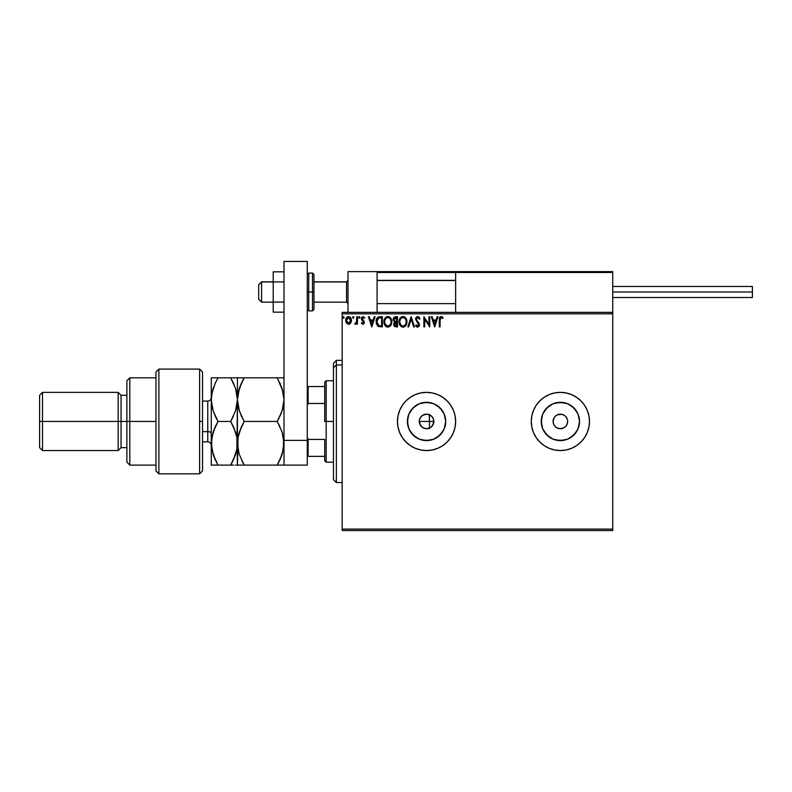 <?xml version="1.0" encoding="UTF-8"?>
<svg xmlns="http://www.w3.org/2000/svg" width="792" height="792" viewBox="0 0 792 792"><rect width="100%" height="100%" fill="white"/><g stroke="black" fill="none" stroke-linecap="round" stroke-linejoin="round"><path stroke-width="1.19" d="M427.967 428.591L426.551 428.729L430.581 427.512L432.59 425.502L433.818 421.453A7.276 7.276 0 0 1 426.551 428.729A7.276 7.276 0 0 1 419.275 421.453L420.502 425.502L422.502 427.502L426.542 428.729L430.591 427.502L429.165 428.244M445.322 425.195L445.688 421.453A19.147 19.147 0 0 1 426.551 440.6A19.147 19.147 0 0 1 407.405 421.453L408.86 414.127L413.008 407.92L419.225 403.772L426.551 402.316L433.877 403.772L440.085 407.92L444.233 414.127L445.688 421.453L444.233 428.779L440.085 434.996L433.877 439.144L426.551 440.6L419.225 439.144L413.008 434.996L408.86 428.779L407.405 421.453A19.147 19.147 0 0 1 426.551 402.316A19.147 19.147 0 0 1 445.688 421.453L445.322 417.721M579.16 425.195L579.526 421.453A19.147 19.147 0 0 1 560.38 440.6A19.147 19.147 0 0 1 541.233 421.453L542.698 414.127L546.846 407.92L553.054 403.772L560.38 402.316L567.706 403.772L573.913 407.92L578.071 414.127L579.526 421.453L578.071 428.779L573.913 434.996L567.706 439.144L560.38 440.6L553.054 439.144L546.846 434.996L542.698 428.779L541.233 421.453A19.147 19.147 0 0 1 560.38 402.316A19.147 19.147 0 0 1 579.526 421.453L579.16 417.721M544.203 397.277A29.096 29.096 0 0 0 531.284 421.453A29.096 29.096 0 0 1 560.38 392.367A29.096 29.096 0 0 1 589.476 421.453L588.911 415.78L587.258 410.325L584.575 405.296L580.952 400.881L576.546 397.267L571.517 394.574L566.052 392.921L560.38 392.367L554.707 392.921L549.242 394.574L544.213 397.267L539.807 400.881L536.194 405.296L533.501 410.325L531.848 415.78L531.284 421.453A29.096 29.096 0 0 0 544.203 445.639L549.242 448.341L554.707 449.995L560.38 450.549A29.096 29.096 0 0 0 566.033 449.995L571.517 448.341L576.546 445.648L580.952 442.025L584.575 437.62L587.258 432.59L588.911 427.135L589.476 421.453A29.096 29.096 0 0 1 560.38 450.549A29.096 29.096 0 0 1 531.284 421.453L531.848 427.135L533.501 432.59L536.194 437.62L539.807 442.025L544.213 445.648M544.233 445.658A29.096 29.096 0 0 0 560.37 450.549L566.052 449.995M566.082 449.985A29.096 29.096 0 0 0 576.536 445.658M576.556 445.639A29.096 29.096 0 0 0 587.248 432.61M397.455 421.453A29.096 29.096 0 0 1 426.551 392.367A29.096 29.096 0 0 1 455.638 421.453L455.083 415.78L453.43 410.325L450.737 405.296L447.124 400.881L442.708 397.267L437.679 394.574L432.224 392.921L426.551 392.367L420.869 392.921L415.414 394.574L410.385 397.267L405.979 400.881L402.356 405.296L399.673 410.325L398.01 415.78L397.455 421.453L398.01 427.135L399.673 432.59L402.356 437.62L405.979 442.025L410.385 445.648A29.096 29.096 0 0 0 426.532 450.549L432.224 449.995L437.679 448.341L442.708 445.648L447.124 442.025L450.737 437.62L453.43 432.59L455.083 427.135L455.638 421.453A29.096 29.096 0 0 1 426.551 450.549A29.096 29.096 0 0 1 397.455 421.453A29.096 29.096 0 0 0 410.375 445.639M410.385 445.648L415.414 448.341L420.869 449.995L426.551 450.549A29.096 29.096 0 0 0 432.204 449.995M432.244 449.985A29.096 29.096 0 0 0 442.698 445.658M442.728 445.639A29.096 29.096 0 0 0 453.42 432.61M567.518 420.037L567.656 421.453A7.276 7.276 0 0 1 560.38 428.729A7.276 7.276 0 0 1 553.103 421.453A7.276 7.276 0 0 1 560.38 414.186A7.276 7.276 0 0 1 567.656 421.453L567.102 424.245L565.528 426.601L566.428 425.502M424.908 428.541L426.551 428.729L422.512 427.502L419.829 424.245L419.413 420.037L420.681 417.166M421.403 426.601L420.394 425.324M423.76 428.175L422.324 427.383M422.413 415.473L425.126 414.325L427.967 414.325L430.591 415.414L432.6 417.414L433.679 420.037L433.679 422.888L431.531 426.759M433.679 422.878L432.343 425.849M342.174 530.561L612.751 530.561L342.174 530.561L342.174 313.81L612.751 313.81L612.751 529.106L342.174 529.106L342.174 530.561M612.751 312.355L342.174 312.355L342.174 529.106L612.751 529.106L612.751 530.561L612.751 313.81L342.174 313.81L342.174 312.355L612.751 312.355L612.751 313.81L612.751 271.626L612.751 312.355M350.688 323.057L351.4 319.76L349.836 316.939L347.312 316.939L345.866 319.107L346.124 322.453L347.945 324.205L350.282 323.552L351.45 320.423C351.47 318.305 350.51 317.028 348.569 316.592C346.639 317.028 345.678 318.305 345.698 320.423L346.46 323.067L348.569 324.294L350.866 322.76M356.667 316.721L357.449 316.721L356.667 316.721L356.489 322.027L354.707 324.037L355.766 324.175L356.667 323.067L356.667 324.156L357.449 324.156L357.449 316.721L357.449 324.156L357.449 316.721L356.667 316.721L356.548 321.77L354.707 324.037L356.667 323.067L356.667 324.156L357.449 324.156L356.667 324.156M364.181 318.285L363.102 317.503L364.181 318.285L364.627 317.592L363.023 316.592L364.627 317.592L364.181 318.285L363.102 317.503L362.152 318.701L364.37 322.334L362.875 324.294L364.013 323.641L364.36 322.047L362.211 318.285L363.102 317.503L364.181 318.285L364.627 317.592L363.023 316.592L361.588 317.642L361.508 319.612L363.587 322.374L363.003 323.354L361.825 322.591L361.37 323.235L362.875 324.294L361.37 323.235L362.875 324.294L361.37 323.235L361.825 322.591L361.37 323.235M380.021 316.721L377.873 317.255L376.764 318.641L376.339 323.641L378.21 326.423L382.387 326.898L382.387 316.721L380.021 316.721C377.299 317.087 376.002 318.74 376.121 321.681L378.418 326.532L382.387 326.898L382.387 316.721L382.387 326.898L378.111 326.363M395.228 316.731L397.525 316.721L394.248 317.077L393.109 320.017L394.693 322.215L393.753 324.077L394.317 326.225L397.525 326.898L397.525 316.721L397.525 326.898L397.525 316.721L395.495 316.721L393.089 319.612L394.693 322.215L393.743 324.383L396.089 326.898L397.525 326.898L396.089 326.898M408.692 326.898L407.84 326.898L411.107 316.721L407.84 326.898L408.692 326.898L411.167 319.176L413.652 326.898L414.503 326.898L411.236 316.721L414.503 326.898L411.236 316.721L407.84 326.898L408.692 326.898L411.167 319.176L413.652 326.898L414.503 326.898L413.652 326.898M428.987 316.721L428.987 324.294L423.898 316.721L423.898 326.898L424.68 326.898L424.68 319.305L429.779 326.898L429.779 316.721L428.987 316.721L429.779 316.721L428.987 316.721L428.987 324.294L423.898 316.721L423.898 326.898L424.68 326.898L424.68 319.305L429.779 326.898L429.779 316.721L429.611 326.898M440.085 320.126L440.659 317.691L442.688 318.414L443.094 317.632L441.164 316.453L439.51 317.77L439.303 326.898L440.085 326.898L440.085 320.126L441.174 317.503L442.688 318.414L443.094 317.632L441.164 316.453C439.61 316.988 438.996 318.176 439.303 320.027L439.303 326.898L440.085 326.898L440.124 318.948M437.144 316.721L437.996 316.721L434.739 326.898L437.996 316.721L437.144 316.721L436.105 319.988L433.244 319.988L432.194 316.721L431.343 316.721L434.61 326.898L437.996 316.721L437.144 316.721L436.105 319.988L433.244 319.988L432.194 316.721L431.343 316.721L434.61 326.898L431.343 316.721L432.194 316.721M415.681 318.255L417.691 316.453L416.087 317.394L415.543 319.216L418.651 324.473L417.879 326.096L416.285 324.809L415.671 325.443L417.473 327.155L419.027 326.363L419.433 324.383L416.582 320.225L416.414 318.612L417.75 317.503L419.344 319.196L419.988 318.681L418.869 316.899L417.691 316.453L419.988 318.681L417.691 316.453L415.543 319.216L418.681 324.829L417.651 326.116L416.285 324.809L415.671 325.443L417.641 327.165L419.463 324.789L416.325 319.226L417.75 317.503L419.344 319.196L419.988 318.681L419.344 319.196L419.097 318.651M406.93 321.77C406.969 318.869 405.652 317.097 402.999 316.453C400.346 317.117 399.049 318.909 399.099 321.819C399.049 324.75 400.366 326.532 403.059 327.165C405.692 326.472 406.989 324.671 406.93 321.77L405.979 318.285L403.227 316.463L400.584 317.582L399.109 321.354L400.039 325.334L402.603 327.136L405.474 326.007L406.88 322.681M391.783 321.77L390.278 317.562L387.625 316.463L384.882 318.315L384.001 322.74L385.457 326.066L388.149 327.155L390.614 325.661L391.783 321.77C391.822 318.869 390.515 317.097 387.852 316.453C385.199 317.117 383.902 318.909 383.952 321.819C383.902 324.75 385.219 326.532 387.922 327.165C390.555 326.472 391.842 324.671 391.783 321.77M374.22 316.721L375.071 316.721L371.814 326.898L375.071 316.721L374.22 316.721L373.18 319.988L370.319 319.988L369.27 316.721L368.419 316.721L371.676 326.898L375.071 316.721L374.22 316.721L373.18 319.988L370.319 319.988L369.27 316.721L368.419 316.721L371.676 326.898L368.419 316.721L369.27 316.721M358.627 317.434L359.281 316.592L359.934 317.434L359.766 316.879L358.667 317.147L359.132 318.265L359.934 317.434L359.281 318.285L359.934 317.434L359.281 318.285L358.627 317.434L359.281 318.285L358.627 317.434L359.281 316.592L358.627 317.434L359.281 316.592L359.934 317.434L359.281 318.285L358.627 317.434L359.281 316.592L359.934 317.434L359.35 318.275M353.925 317.434L353.272 318.285L353.925 317.434L353.272 316.592L353.885 317.147L352.787 316.879L352.994 318.206L353.925 317.434L353.272 318.285L353.925 317.434L353.272 318.285L352.618 317.434L353.272 318.285L352.618 317.434L353.272 316.592L352.618 317.434L353.272 316.592L353.925 317.434L353.272 318.285L352.618 317.434L353.272 316.592L353.925 317.434L353.272 318.285L352.618 317.434L353.351 318.275M343.203 316.671L344.134 317.434L343.203 316.671L342.995 317.998L344.094 317.731L343.481 318.285L344.134 317.434L343.481 318.285L342.827 317.434L343.481 318.285L342.827 317.434L343.481 316.592L342.827 317.434L343.481 316.592L344.134 317.434L343.481 318.285L342.827 317.434L343.481 316.592L344.134 317.434L343.481 318.285L342.837 317.582M576.556 397.277A29.096 29.096 0 0 1 589.476 421.453L588.911 427.135M430.591 415.414L429.333 414.741L429.462 421.453L433.818 421.453L433.264 418.671M429.333 414.741L426.551 414.186L422.502 415.414L420.502 417.414L421.512 416.206M565.528 416.315L567.102 418.671M558.964 414.325L557.598 414.741L561.795 414.325L564.419 415.414M555.241 416.315L557.598 414.741M553.252 422.878L553.658 424.245L553.103 421.453L554.331 417.414M555.241 426.601L553.658 424.245M561.795 428.591L563.162 428.175L558.964 428.591L556.34 427.502M455.638 421.453A29.096 29.096 0 0 0 442.728 397.277M442.698 397.257A29.096 29.096 0 0 0 432.244 392.931M432.204 392.921A29.096 29.096 0 0 0 410.395 397.257M410.375 397.277A29.096 29.096 0 0 0 399.683 410.305M576.536 397.257A29.096 29.096 0 0 0 566.082 392.931M566.033 392.921A29.096 29.096 0 0 0 544.233 397.257M544.46 410.82L549.747 405.544L544.46 410.82M571.012 405.544L576.299 410.82L571.012 405.544M576.299 432.095L571.012 437.372L576.299 432.095M549.747 437.372L544.46 432.095L549.747 437.372M564.112 402.683L556.647 402.683M541.609 417.721L541.609 425.195M556.647 440.233L564.112 440.233M565.528 426.601L563.162 428.175M442.471 410.82L437.184 405.544M430.284 402.683L422.809 402.683M415.909 405.544L410.632 410.82M407.771 417.721L407.771 425.195M410.632 432.095L415.909 437.372M422.809 440.233L430.284 440.233M437.184 437.372L442.471 432.095M419.413 420.037L419.275 421.453A7.276 7.276 0 0 1 426.551 414.186A7.276 7.276 0 0 1 433.818 421.453L429.462 421.453L429.462 428.125M421.403 416.315L422.512 415.414M423.769 414.741L425.126 414.325M426.551 414.186L427.967 414.325M433.679 420.037L433.818 421.453M431.69 426.601L430.591 427.502M419.829 424.245L419.275 421.453L429.462 421.453L429.462 414.325M420.502 417.414L419.829 418.671M432.6 417.414L431.69 416.315M440.085 326.898L439.303 326.898M439.332 318.998L439.372 318.493M443.094 317.632L442.688 318.414L440.986 317.523M442.451 318.206L441.174 317.503M434.669 324.443L433.57 321.027L435.768 321.027L434.669 324.443L433.57 321.027L435.768 321.027L434.669 324.443M424.68 326.898L423.898 326.898L424.076 316.721M416.354 318.919L416.711 320.453M418.156 322.136L418.78 322.829M419.146 323.413L419.463 324.789M419.433 325.205L419.027 326.363L419.433 325.205M416.612 326.759L416.018 326.037M415.671 325.443L416.404 325.027M416.285 324.809L417.651 326.116L418.681 324.829L417.968 323.255M418.552 324.126L417.731 322.997M416.434 326.591L416.978 327.007M417.028 317.74L417.75 317.503M406.019 325.264L406.583 324.037M403.593 327.116L404.534 326.769M402.148 327.037L401.633 326.839M400.603 326.066L400.039 325.334M399.287 323.542L399.148 322.75M404.831 317.038L405.425 317.562M406.088 318.463L406.405 319.087M406.504 319.305L406.712 319.958M400.584 317.582L400.029 318.315L400.584 317.582M403.395 317.523L403.029 317.503C405.148 318.028 406.187 319.453 406.147 321.77L406.108 321.057L406.147 321.77C406.197 324.106 405.157 325.552 403.029 326.116C400.891 325.581 399.841 324.146 399.881 321.819L399.881 321.819C399.831 319.463 400.881 318.028 403.029 317.503L403.395 317.523M404.969 318.414L405.445 319.057M405.395 318.978L406.029 320.552M405.742 323.938L405.118 325.007M401.643 325.68L400.049 323.275M402.663 326.086L401.96 325.868M400.049 320.344L400.277 319.651M404.088 325.858L403.395 326.086M405.563 324.334L404.405 325.661M406.108 322.512L405.979 323.235M394.852 326.67L394.06 325.809M393.951 325.571L393.772 324.878M393.228 318.572L393.416 318.077M393.961 323.176L393.792 323.77M394.04 320.463L394.01 318.849L393.872 319.612L396.743 317.76L396.743 321.552L395.099 321.433L396.346 321.552L395.099 321.433L393.921 320.067M395.792 325.849L394.525 324.364L396.346 322.591L395.624 322.661L396.743 322.591L396.743 325.858L395.267 325.75M394.862 325.462L394.594 324.938M396.346 322.591L396.743 325.858L395.931 325.858M391.129 324.809L391.436 324.037M391.119 324.819L387.922 327.165M387.001 327.037L385.734 326.324M385.466 326.066L384.892 325.334M384.14 323.552L384.001 322.74M384.298 319.552L385.169 317.909M385.15 317.938L386.456 316.79M389.684 317.038L390.278 317.562M390.951 318.463L391.268 319.087M391.357 319.305L391.565 319.958M385.14 319.641L386.229 318.117M387.694 317.513L387.882 317.503C390.001 318.028 391.04 319.453 391 321.77L390.961 321.057L391 321.77C391.05 324.106 390.01 325.552 387.882 326.116C385.744 325.581 384.694 324.146 384.734 321.819L384.734 321.819C384.684 319.463 385.734 318.028 387.882 317.503L387.882 317.503M385.486 324.631L388.248 326.086L386.041 325.314L384.912 323.275M386.08 318.255L385.318 319.265M384.912 320.344L385.14 319.651M389.822 318.414L390.308 319.057M388.951 325.858L388.248 326.086M390.605 323.938L389.268 325.661M390.961 322.512L390.832 323.235M378.051 326.324L377.23 325.552M376.23 323.087L376.349 323.661M376.764 318.641L377.23 317.879M377.012 320.463L376.903 321.681L378.665 318.018L381.605 317.76L381.605 325.858L378.833 325.571L376.903 321.681L377.398 319.305L377.042 320.324M377.626 318.909L378.101 318.374M380.516 325.849L379.952 325.809M376.903 321.681L376.923 322.255L376.903 321.681M376.992 322.829L376.923 322.255M377.289 323.898L377.121 323.393M377.566 324.443L377.309 323.938M371.745 324.443L370.646 321.027L372.844 321.027L371.745 324.443L370.646 321.027L372.844 321.027L371.745 324.443M362.023 322.859L363.003 323.354M362.825 323.374L363.587 322.374L362.825 323.374L363.587 322.374L362.33 320.71M363.577 322.552L361.37 318.74L361.627 319.889L361.37 318.74L363.023 316.592M363.587 322.374L362.617 320.938M361.37 318.542L361.776 317.315M362.152 318.701L362.34 319.414L362.894 317.533M363.172 320.176L364.37 322.334M364.013 323.641L363.063 324.274M359.934 317.434L359.281 316.592L359.924 317.582M356.667 323.067L355.301 324.294L354.707 324.037L355.687 323.324M355.301 324.294L354.707 324.037L355.301 324.294M356.667 319.73L356.667 319.216M350.5 323.314L349.519 324.096M346.134 322.493L345.896 321.869M345.876 321.809L345.738 321.116M345.866 319.107L346.401 317.889M347.312 316.948L348.242 316.612M350.084 317.117L351.044 318.433M351.4 321.116L351.272 321.79M351.064 318.483L350.747 317.889M350.658 320.413L350.549 319.433L350.658 320.413L348.569 323.374L346.48 320.413L348.569 317.503L350.658 320.661M348.084 323.294L346.945 322.275M346.599 321.403L346.51 320.908M346.599 319.433L346.975 318.503M344.134 317.434L343.481 318.285L342.827 317.434M395.852 317.76L396.743 317.76L396.346 321.552M388.07 317.513L388.605 317.612M390.595 319.631L390.832 320.324M380.764 317.76L381.605 317.76L381.605 325.858L381.091 325.858M378.576 325.443L377.725 324.68M377.16 319.869L377.398 319.305M349.51 317.79L350.549 319.433M347.995 271.626L377.091 271.626L347.995 271.626L347.995 312.355L347.995 271.626M377.091 312.355L377.091 271.626L377.091 312.355M583.654 271.626L612.751 271.626L583.654 271.626M261.588 281.952L258.677 284.823L258.677 299.267L258.677 284.714L261.588 281.952L261.588 302.168L261.588 281.952L273.22 281.952L261.588 281.952M347.995 280.517L346.54 281.952L346.54 302.168L346.54 281.952L313.959 281.952L346.54 281.952L347.995 280.517M455.638 280.517L377.091 280.517L455.638 280.517M377.348 271.884L377.091 272.498L455.638 272.498L455.638 312.355L455.638 272.498L612.751 272.498L611.879 271.626L456.519 271.626L611.879 271.626L612.751 272.498L455.638 272.498L456.519 271.626L455.707 272.161M612.493 271.884L612.751 272.498M377.962 271.626L457.677 271.626L377.962 271.626M377.091 272.498L455.638 272.498M612.751 291.991L752.4 291.991L752.4 286.466L752.4 291.991L612.751 291.991M752.4 297.515L752.4 291.991L752.4 297.515L612.751 297.515M283.991 302.069L273.22 302.069L273.22 281.912L283.991 281.912L273.22 281.912L273.22 271.834L283.991 271.834L273.22 271.834L273.22 302.069L283.991 302.069M273.22 312.147L283.991 312.147L273.22 312.147L273.22 302.069L273.22 312.147M283.991 465.102L283.991 261.439L307.266 261.439L307.266 440.372L307.266 261.439L283.991 261.439L283.991 440.372L307.266 440.372L283.991 440.372L283.991 465.102L307.266 465.102L307.266 440.372L307.266 465.102L283.991 465.102M313.959 309.108L313.959 291.991L312.503 291.991L312.503 310.9L312.503 291.991L307.266 291.991L308.722 291.991L308.722 273.082L308.722 291.991L313.959 291.991L313.959 274.537L312.503 273.082L312.503 291.991L312.503 273.082L308.722 273.082L307.266 274.537M308.722 291.991L308.722 310.9L308.722 291.991M307.266 309.444L308.722 310.9L312.503 310.9L313.959 309.444L313.959 274.864M336.362 364.993L336.362 360.36L336.362 364.993L342.174 364.993L336.362 364.993L336.362 482.556L336.362 364.993L333.452 367.676L336.362 364.993M333.452 363.271L333.452 367.676L333.452 363.271L336.362 360.36L342.174 360.36M333.452 479.645L333.452 367.676L333.452 479.645L336.362 482.556L342.174 482.556M324.72 386.546L324.72 421.453L326.175 421.453L326.175 380.724L326.175 421.453L333.452 421.453L326.175 421.453L326.175 462.191L326.175 421.453L324.72 421.453L324.72 382.18L324.72 386.546L307.266 386.546L308.137 386.546L308.137 403.465L324.72 403.465L308.137 403.465L308.137 386.546L324.72 386.546M324.72 439.451L324.72 460.736L324.72 439.451L308.137 439.451L307.266 437.451L308.137 439.451L308.137 456.37L324.72 456.37L308.137 456.37L308.137 439.451L324.72 439.451M429.462 428.591L429.462 421.453L419.275 421.453M307.266 405.454L308.137 403.465L307.266 405.454M307.266 456.37L308.137 456.37L307.266 456.37M199.614 421.453L199.614 473.824L199.614 369.092L199.614 421.453L202.524 421.453L199.614 421.453M202.524 470.814L202.524 372.002L199.614 369.092L158.885 369.092L155.975 372.002L155.975 470.913L158.885 473.824L158.885 369.092L158.885 473.824L199.614 473.824L202.524 470.913L202.524 372.101M155.975 470.824L155.975 421.453L126.878 421.453L126.878 462.191L126.878 421.453L121.067 421.453L121.067 395.277L121.067 421.453L118.156 421.453L118.156 450.549L118.156 421.453L42.511 421.453L42.511 392.367L42.511 421.453L39.6 421.453L39.6 447.638L39.6 395.277L39.6 421.453L118.156 421.453L118.156 392.367L118.156 421.453L126.878 421.453L126.878 380.724L126.878 421.453L129.789 421.453L129.789 377.814L129.789 421.453L155.975 421.453L155.975 372.091M129.789 421.453L129.789 465.102L129.789 421.453M121.067 421.453L121.067 447.638L121.067 421.453M42.511 421.453L42.511 450.549L42.511 421.453M207.761 441.718L207.761 431.64A3.495 1.742 180 0 1 211.256 433.382A3.495 1.742 0 0 0 207.761 431.64L207.761 401.089L202.524 401.089M202.524 431.64L207.761 431.64L202.524 431.64M241.431 416.176L244.193 421.453L239.333 432.026L244.193 421.453L241.471 426.65L244.193 421.453L277.24 421.453L282.11 410.86L283.991 399.633L282.11 410.84L277.24 421.453L244.193 421.453L239.342 410.909L237.442 399.633L239.313 388.427L244.193 377.814L277.24 377.814L282.091 388.367L283.991 399.633L282.101 388.407L283.991 399.633L283.496 393.941M278.655 377.814L237.927 377.814M241.471 383.021L244.193 377.814L239.323 388.417L237.927 393.97L241.471 383.021L239.323 388.417M239.035 453.578L237.442 443.282L237.442 377.814L237.442 399.633L239.333 410.89L237.442 399.633L237.937 405.336M282.764 408.672L279.962 416.245L282.11 410.86M282.318 432.719L283.991 443.282L283.496 437.61L283.496 448.975L279.952 459.895L282.101 454.529L277.24 465.102L279.952 459.904L277.24 465.102L283.487 465.102M279.061 418.107L277.24 421.453L282.11 432.056L283.991 443.282L282.101 454.509M238.531 434.758L241.471 426.66L237.937 437.58L237.442 465.102L277.24 465.102L244.193 465.102L239.323 454.499L237.927 448.965L237.937 437.58M282.892 451.796L283.496 448.985M279.952 426.66L277.24 421.453L282.11 432.056M242.807 465.102L237.937 465.102L244.193 465.102L239.313 454.479M237.937 465.102L235.551 465.102M242.203 461.409L244.193 465.102M238.451 435.085L237.442 443.282L236.947 437.61L236.947 448.985L233.402 459.904L235.541 454.529M238.511 408.058L241.471 416.255M238.709 390.466L237.442 399.633L236.947 448.985L235.551 454.509L230.69 465.102L232.343 462.073M241.164 377.814L244.193 377.814L242.342 381.229M241.471 377.814L239.342 377.814M282.091 454.549L277.24 465.102L282.101 465.102M283.487 449.014L283.001 451.381M283.487 377.814L277.24 377.814L282.942 391.307M280.418 384.051L279.952 383.021M232.105 377.814L237.442 377.814L230.69 377.814L235.541 388.367L237.442 399.633L235.561 410.84L230.69 421.453L235.561 432.056L236.947 437.6L237.442 465.102L235.541 465.102L236.937 465.102M233.511 383.249L230.69 377.814L211.256 377.814L211.256 399.633L211.256 377.814L213.147 377.814L211.741 377.814M236.343 391.119L237.442 399.633L236.947 393.931L237.442 399.633L235.561 410.84L236.442 407.761M235.541 377.814L230.69 377.814L233.402 383.011L230.69 377.814L218.008 377.814L215.295 383.011L218.008 377.814L215.295 383.011L218.008 377.814L213.157 377.814M234.026 428.046L236.947 437.6L237.442 443.282M235.778 432.759L233.412 426.67M235.561 410.84L230.69 421.453L233.402 416.265L230.69 421.453L218.008 421.453L213.157 410.909L211.256 399.633L211.256 443.282L211.256 399.633L211.741 393.99L215.285 383.021L211.741 393.97L213.503 387.337M236.937 449.014L236.422 451.49M233.719 465.102L230.69 465.102L235.541 454.549M216.622 465.102L211.256 465.102L211.256 443.282L211.256 465.102L218.008 465.102L213.137 454.499L211.256 443.282L213.137 432.046L218.008 421.453L213.147 432.016L215.285 426.66L211.751 437.54L211.741 448.945L211.256 443.282L211.741 448.945L215.285 459.885L213.137 454.499M212.385 390.971L211.256 399.633L211.751 405.356L211.256 399.633L213.137 410.87L216.493 418.701M212.296 434.986L211.751 437.54M215.206 416.067L218.008 421.453L215.285 426.65L218.008 421.453L215.206 416.067M212.335 408.108L212.701 409.444M214.642 458.459L218.008 465.102L230.69 465.102L211.741 465.102M212.909 453.776L213.127 454.479M235.996 389.832L233.492 383.199M236.937 377.814L235.561 377.814M233.402 459.904L230.69 465.102L233.402 465.102M211.256 443.282L211.751 437.57M218.008 421.453L230.69 421.453L233.402 426.65M211.256 445.312C211.048 443.193 209.88 442.035 207.761 441.827L207.761 401.197M273.22 302.168L261.588 302.168L258.677 299.267M347.995 303.623L346.54 302.168L313.959 302.168M377.091 303.623L455.638 303.623M377.091 280.348L455.638 280.348M347.995 280.348L346.54 281.803L313.959 281.803M273.22 281.803L261.588 281.803L258.677 284.714M612.751 286.466L752.4 286.466M324.72 382.18L326.175 380.724L333.452 380.724M333.452 462.191L326.175 462.191L324.72 460.736M155.975 377.814L129.789 377.814L126.878 380.724M39.6 395.277L42.511 392.367L118.156 392.367L121.067 395.277L126.878 395.277M155.975 465.102L129.789 465.102L126.878 462.191M126.878 447.638L121.067 447.638L118.156 450.549L42.511 450.549L39.6 447.638M207.761 441.827L202.524 441.827M207.761 401.089C209.88 400.881 211.048 399.722 211.256 397.604"/></g></svg>
